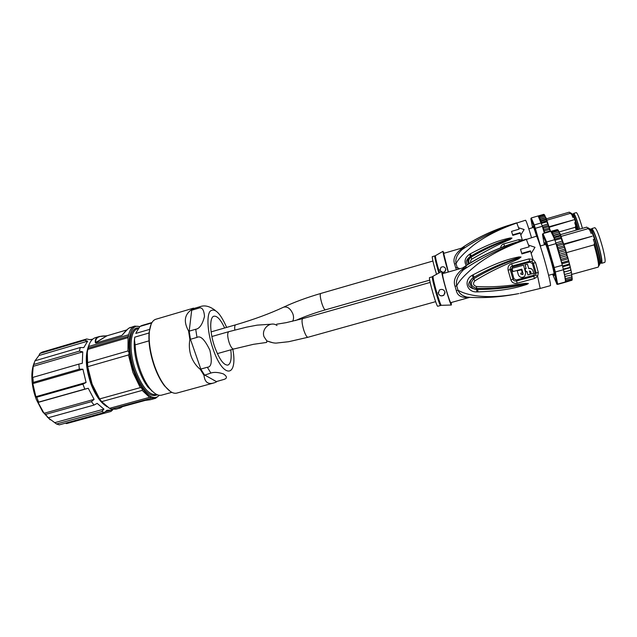 <?xml version="1.0" encoding="UTF-8"?>
<svg xmlns="http://www.w3.org/2000/svg" width="637" height="637" viewBox="0 0 637 637"><rect width="100%" height="100%" fill="white"/><g stroke="black" fill="none" stroke-linecap="round" stroke-linejoin="round"><path stroke-width="0.96" d="M141.908 325.483L139.981 326.439L136.151 332.53M151.725 322.983L139.981 326.439M151.104 324.273L149.09 332.522C148.31 342.539 150.085 353.846 154.417 366.458C157.315 374.452 160.667 380.91 164.489 385.839L170.175 391.317M155.914 319.241L155.699 319.296C152.259 320.491 150.149 324.719 149.353 331.996C148.564 342.157 150.372 353.654 154.767 366.466C157.713 374.596 161.121 381.157 164.999 386.157C169.506 391.747 173.503 394.04 176.99 393.045L213.244 383.116M216.922 381.436L216.062 382.136L216.365 381.587L224.049 379.397C227.441 378.274 227.194 376.427 223.3 373.855C218.093 372.231 213.952 371.96 210.879 373.051L204.015 375.36C204.724 382.144 208.02 384.668 213.913 382.933L216.062 382.136M204.015 375.36L200.305 369.396L200.814 369.07L190.447 339.282L189.866 339.425C188.87 345.166 189.285 350.756 191.108 356.202C193.067 361.577 196.132 365.98 200.305 369.396M189.866 339.425L188.584 331.017L189.197 331.152L190.447 339.282L196.984 337.411L195.718 329.265C199.492 328.724 202.415 324.464 204.493 316.47C203.967 309.359 201.818 306.66 198.035 308.38L191.689 310.251L189.197 331.152L195.718 329.265M191.1 309.996L193.521 308.141L194.022 308.451L191.689 310.251L191.1 309.996C184.38 314.901 183.544 321.908 188.584 331.017M193.489 308.149L155.699 319.296M210.879 373.051L207.328 367.254L200.814 369.07L204.397 374.843L216.365 381.587M207.328 367.254C211.492 367.151 212.344 361.466 209.884 350.191C204.796 339.617 200.496 335.357 196.984 337.411M194.022 308.451L200.321 306.596C204.78 305.004 209.716 306.246 215.139 310.315M232.839 349.259C238.055 377.462 223.213 379.349 212.981 348.718C207.606 333.223 206.38 316.095 210.067 311.31C214.653 307.456 220.187 312.823 226.668 327.41M224.654 327.991C220.713 319.623 217.129 315.697 213.897 316.215C209.406 317.154 209.7 332.785 214.717 346.99C219.367 359.427 223.786 365.455 227.966 365.073C230.817 363.687 231.764 358.607 230.809 349.832M154.05 392.75L147.991 387.137C144.591 382.741 141.621 377.072 139.089 370.137C135.251 359.085 133.69 349.06 134.383 340.054L134.781 337.148L134.487 339.855L135.1 344.88L148.986 340.851M135.1 344.88C135.45 353.017 137.17 361.458 140.259 370.185C142.943 377.542 146.088 383.546 149.679 388.204C154.186 393.809 158.223 396.103 161.782 395.099L171.847 392.336M139.71 326.789C128.762 322.258 124.979 347.778 134.104 372.024C141.04 391.731 153.342 402.52 159.083 395.258M159.354 395.298L155.579 398.3L151.439 398.165L150.141 397.114L149.584 397.345L142.218 390.401C142.377 388.761 141.733 387.829 140.283 387.622L132.966 372.518L128.475 354.96C129.367 353.591 129.2 352.253 127.965 350.947L128.069 337.618L128.618 334.759C129.86 329.918 131.891 327.028 134.718 326.096L139.861 326.598M128.475 354.96L87.707 366.689L92.094 384.063L99.643 398.921L140.283 387.622M99.643 398.921L101.673 401.636L109.516 408.349L149.584 397.345M142.218 390.401L101.673 401.636M109.691 408.301L111.523 409.121L116.045 409.137L120.25 407.983M106.944 406.788L100.718 400.872C97.182 396.397 94.149 390.784 91.617 384.039C87.675 373.003 86.114 362.764 86.943 353.32L89.196 344.386M105.623 405.737C99.929 401.78 95.048 394.518 90.972 383.952C85.653 368.266 84.872 355.605 88.623 345.979M112.709 409.368L110.989 410.148L106.944 410.268L104.349 412.513L101.785 411.566L103.942 409.137L97.142 403.372L94.037 405.068L91.449 401.652L94.109 399.359L88.24 388.275L84.777 389.103L82.929 384.143L86.083 382.463L82.921 369.221L79.354 369.142L78.813 364.109L82.284 363.321L82.754 351.871L79.378 351.138L80.286 347.515L83.789 347.619L87.635 341.177L84.689 340.238L86.704 338.972L89.992 339.688L92.739 339.163M112.797 409.806L110.949 411.438L112.725 409.376M80.286 347.515L34.931 360.821L33.196 366.347L32.312 377.757L32.845 377.399L33.291 382.391L32.821 383.617L35.879 396.692L36.747 397.225L82.929 384.143M36.747 397.225L38.618 402.106L38.069 402.409L88.24 388.275M84.777 389.103L38.618 402.106M38.069 402.409L43.579 412.442L45.522 414.416L91.449 401.652M94.109 399.359L44.16 413.262M45.522 414.416L48.253 417.737L47.361 417.163L56.502 423.987L101.785 411.566M94.037 405.068L48.253 417.737M103.942 409.137L54.655 422.689M56.502 423.987L59.273 424.863L104.349 412.513M65.507 423.151L66.511 423.605L110.949 411.438M84.689 340.238L39.94 353.439L42.177 352.118L86.704 338.972M39.94 353.439L38.905 355.534L87.635 341.177M38.905 355.534L35.019 360.797M79.378 351.138L33.841 364.46M33.196 366.347L82.754 351.871M32.845 377.399L78.813 364.109M79.354 369.142L33.291 382.391M32.821 383.617L82.921 369.221M86.083 382.463L35.879 396.692M34.382 362.453C32.917 365.734 32.081 369.763 31.882 374.54C31.651 382.654 33.124 390.975 36.317 399.51L42.727 411.868L50.172 419.815M128.594 336.24L87.994 348.128L87.301 352.595L87.707 366.689M87.994 348.128L88.455 346.528L128.618 334.759M95.614 337.626L95.367 337.698C92.246 338.717 89.944 341.663 88.455 346.528M151.518 390.919L151.932 390.807M151.439 398.165L111.523 409.121M150.69 399.646L145.172 400.418L119.549 407.449L120.704 407.839M122.431 406.669L119.23 407.704M95.383 342.722L106.928 335.803L95.876 342.682C95.009 337.96 98.456 335.715 106.22 335.938L99.348 336.527C96.139 337.475 94.817 339.545 95.383 342.722L95.924 343.04L121.707 335.468L122.63 334.728C125.25 331.423 127.408 329.202 129.096 328.055L134.718 326.096M106.698 335.858L106.14 335.882M87.763 349.402L128.069 337.618M87.269 362.7L127.965 350.947M122.63 334.728L122.177 335.094M105.997 335.85L99.436 336.495M540.208 288.457L550.424 285.647C550.894 284.771 549.405 277.947 545.949 265.167C541.928 250.413 537.023 235.682 536.37 236.231L526.385 239.416C503.668 246.694 482.703 256.815 463.481 269.793C467.168 266.545 467.112 265.796 463.314 267.548L462.558 267.978M529.013 258.901L529.681 261.226L531.935 261.441L533.448 263.232L536.115 272.883L535.693 275.001L537.652 276.331L538.313 272.548L536.991 267.675L535.566 262.627L532.946 259.339L529.013 258.901L511.694 263.654C508.788 264.666 507.593 266.839 508.103 270.168L510.874 279.969C512.092 282.764 514.194 283.831 517.188 283.186L534.459 278.528L537.652 276.331L540.184 288.465L520.142 293.299M535.693 275.001L533.846 276.251L533.591 275.295L516.273 279.993L513.955 278.791L511.28 269.292L512.602 266.935L529.944 262.181L532.397 263.535L533.758 268.376L535.024 273.042L533.591 275.295M529.116 246.83L528.606 245.126L529.156 246.814L520.501 249.29L521.894 253.924L530.557 251.384L532.946 259.339L531.935 261.441M469.525 297.32L469.318 297.391C461.785 298.108 457.454 295.855 456.323 290.623L458.019 290.225L456.729 285.838C459.269 280.583 465.878 273.631 476.564 264.976C489.511 255.031 506.12 246.511 526.385 239.416L528.718 245.627M458.019 290.225C466.069 294.995 485.227 299.955 518.868 293.561C501.208 297.121 484.016 298.323 467.303 297.161L467.303 297.161C462.581 296.07 459.484 293.761 458.019 290.225M519.179 256.878C510.786 258.63 499.265 261.114 472.988 274.842L472.033 275.367C463.306 280.328 466.833 292.407 476.818 291.913L477.925 291.897C507.8 290.743 518.749 286.881 526.887 284.413L528.407 283.481L525.533 283.346C516.233 284.365 499.91 287.765 476.5 286.531C473.18 285.368 472.63 283.481 474.868 280.869C494.495 268.583 510.189 262.946 518.669 258.845L521.026 257.037L519.179 256.878L519.243 257.515L520.978 256.974M535 247.283L531.202 253.494L535 247.283L528.606 245.126M507.713 245.094L526.385 239.416C503.174 245.548 482.145 254.927 463.314 267.548L462.868 267.89M461.363 270.064L463.481 269.793C457.812 275.447 455.566 280.798 456.729 285.838L455.049 286.308C453.082 280.989 455.184 275.574 461.363 270.064C464.349 268.01 465.05 267.229 463.457 267.723L462.836 267.811M463.226 267.787L442.548 273.687C442.357 275.2 443.71 280.989 446.601 291.053C448.822 298.466 450.216 302.328 450.781 302.639L469.899 297.328M469.764 297.32L469.27 297.296M451.267 302.503L451.362 305.027C450.12 304.86 441.274 273.982 441.775 271.537L443.049 273.544M433.264 276.275L433.072 276.498C432.491 278.695 440.079 305.163 441.33 305.314L440.621 305.457C439.753 306.875 431.711 279.165 432.316 276.816L429.473 277.628C428.812 279.993 436.855 307.679 437.778 306.246L440.597 305.465M438.336 293.45C439.57 295.902 441.417 296.492 443.885 295.21L444.929 291.921C443.726 289.437 441.887 288.8 439.419 290.018L438.336 293.45M445.064 292.781L443.893 295.011C441.449 296.428 439.594 295.902 438.336 293.434L438.208 292.287M529.944 262.181L529.681 261.226L512.339 265.987L512.602 266.935M525.055 264.769L527.508 264.291L525.055 264.769L526.066 268.352L525.023 268.639L525.859 271.633L526.99 271.529L527.93 274.929L526.958 271.537M528.694 268.464C530.525 268.121 531.879 268.71 532.739 270.239M527.93 274.929L530.295 274.284L529.363 270.876L530.677 271.569L531.346 273.998L530.565 271.306M521.799 269.18L523.001 273.464L522.722 274.443L521.002 274.244L522.802 274.627L523.081 273.647L521.83 269.172L512.96 271.569L512.021 268.32L523.487 265.207L512.021 268.32M518.47 275.192L517.196 270.773L521.448 269.817L517.196 270.773M517.188 283.186L516.543 280.933L533.846 276.251L534.459 278.528M516.273 279.993L516.543 280.933C514.768 281.267 513.565 280.686 512.936 279.181L513.955 278.791M510.874 279.969L512.936 279.181L510.237 269.578C509.942 267.811 510.643 266.616 512.339 265.987L511.694 263.654M525.135 264.952L526.066 268.352M531.346 273.998L533.679 273.345L533.018 270.916C532.285 269.045 530.86 268.288 528.742 268.647L527.508 264.291M526.154 268.527L525.023 268.639M525.111 268.814L525.947 271.816M512.092 268.503L512.96 271.569M517.276 270.948L518.383 274.921C519.864 277.676 521.982 278.138 524.729 276.307L525.692 272.939L523.566 265.382M520.994 274.213L520.724 273.233L522.284 272.811L521.448 269.817M531.091 252.993L530.557 251.384M530.446 250.882L521.759 253.359L521.894 253.924M520.501 249.29L521.759 253.359M477.925 291.897L477.766 289.445L476.683 289.413C470.249 289.556 467.693 280.79 473.283 277.668L474.207 277.119C488.213 269.061 503.222 262.524 519.243 257.515L520.891 257.109L518.319 258.184C502.553 263.742 487.735 270.574 473.864 278.695C469.827 283.274 470.767 286.507 476.667 288.386C492.942 288.72 509.234 287.231 525.525 283.911L528.248 283.497L526.64 283.951C510.38 287.741 494.089 289.572 477.774 289.445L476.675 289.477C467.311 287.868 466.173 283.919 473.251 277.621L472.033 275.367M474.868 280.869L473.283 277.668L474.199 277.127L472.988 274.842M518.669 258.845L518.319 258.184L521.026 257.037M476.818 291.913L476.5 286.531M528.407 283.481L525.525 283.911L525.533 283.346M526.887 284.413L526.64 283.951L528.392 283.553M600.524 262.054L601.169 261.871C601.965 261.138 601.32 256.639 599.218 248.374C596.113 237.267 593.74 231.151 592.107 230.013L592.068 230.021M554.278 275.319L553.489 273.942M545.121 244.592L545.065 243.016M553.76 273.87L554.214 275.144M554.214 274.308L553.927 272.596M545.79 244.473L545.153 243.159L545.312 244.536M553.298 273.998L553.76 274.993C554.389 276.163 554.453 275.375 553.935 272.636C552.207 263.2 544.245 237.88 544.786 243.445L544.93 244.648M544.317 244.823L542.477 234.472L546.052 242.769L553.426 267.651L556.746 283.64L552.574 274.197M556.746 283.64L557.471 284.421L556.555 283.943M557.51 284.413L565.377 282.247L565.377 280.774M572.058 276.554L571.811 278.504L565.568 280.033L563.427 269.722L555.321 271.975L557.63 284.086L565.584 281.896M572.082 280.137L565.425 282.231M572.297 279.261L571.795 280.296L565.56 282.008M553.426 267.651L554.198 267.548L555.321 271.975L554.453 271.696M556.515 245.356L556.005 243.621L547.916 245.93L554.198 267.548L562.32 265.279L556.515 245.356L559.413 254.88L560.472 255.708L559.923 256.512L560.536 258.686L561.436 259.132L560.823 259.745L560.966 260.637M563.427 269.722L562.32 265.279M556.348 244.082L556.435 244.552L563.227 242.625L562.153 241.184L555.798 242.992L554.779 239.44L550.854 231.342L542.979 233.612L546.618 242.004L554.684 239.703M562.153 241.184L561.205 238.445L554.875 240.26M546.052 242.769L546.618 242.004L547.255 243.891L547.916 245.93L547.239 246.352M556.005 243.621L555.798 242.992M542.979 233.612L542.477 234.472M553.712 237.131L560.679 235.133L559.517 233.93L560.019 233.508L553.012 235.483L553.919 235.531L553.712 237.131L554.708 237.625L554.779 239.44M554.604 239.162L561.364 237.227L560.321 236.016L554.708 237.625M561.205 238.445L561.364 237.227M560.321 236.016L560.679 235.133M559.517 233.93L553.919 235.531M553.012 235.483L553.219 233.827L558.792 232.218L559.995 233.476M551.658 233.102L551.531 232.37L552 233.516L552.613 232.521L552.446 234.265L553.219 233.827M559.246 232.314L558.171 230.92L552.613 232.521M558.776 231.072L557.662 230.037L552.12 231.637L551.706 232.656M552.12 231.637L551.531 232.37M558.211 230.124L557.271 229.599L551.753 231.191L551.594 232.959M551.753 231.191L551.212 232.115M557.367 229.575L550.87 231.358M566.301 281.148L571.867 279.611L572.241 278.106M571.381 272.62L571.747 273.942L571.301 275.065L564.701 276.426L565.258 278.194L566.022 278.52L571.62 276.976L571.803 274.858M565.226 274.34L564.517 274.507L564.382 273.91L565.226 274.34L570.863 272.779L571.301 271.665L570.959 270.08L563.856 272.15M570.306 270.184L570.736 269.077L570.33 267.325L563.267 269.077M569.637 267.301L570.067 266.226L569.605 264.339L568.873 264.196L562.495 265.979M568.873 264.196L569.311 263.169L568.793 261.178L568.021 260.923L562.352 262.508L561.723 263.232M568.021 260.923L568.475 259.952L567.917 257.897L567.113 257.539L561.436 259.132M560.13 257.579L567.217 255.58L567.113 257.539M567.217 255.58L566.15 254.107L560.472 255.708M559.222 254.298L566.301 252.308L566.15 254.107M566.301 252.308L565.146 250.691L559.477 252.3L558.323 251.177M558.259 251.002L565.345 248.995L565.146 250.691M565.345 248.995L560.05 233.58M565.736 281.028L565.409 280.527M563.896 272.365L564.868 276.657M566.022 278.52L564.955 278.035L565.361 279.85M563.864 272.182L570.887 270.231M570.863 272.779L571.485 272.556L571.341 271.856M565.688 276.617L564.724 275.885M571.301 275.065L571.795 274.173M566.229 280.041L565.306 279.372M564.653 271.752L563.673 271.036L563.904 272.039M563.395 269.586L570.314 267.667M562.702 266.799L569.645 264.865M561.898 263.829L568.889 261.879M562.352 262.508L561.388 261.934L561.707 263.161M561.078 261.011L561.388 261.934M560.998 260.74L568.069 258.765M559.477 252.3L559.055 253.653M565.282 248.78L564.135 247.363L558.474 248.971L558.203 250.779M556.435 244.552L557.479 245.778L557.319 247.777L558.474 248.971M557.303 247.737L564.334 245.739L563.132 244.17L557.479 245.778M564.135 247.363L564.334 245.739M563.132 244.17L563.227 242.625M560.488 234.655L586.765 227.122L588.126 228.651L561.157 236.375M588.126 228.651L589.838 230.116C588.787 228.03 588.118 227.369 587.824 228.142M599.306 264.371L599.767 264.244C600.173 264.156 600.261 263.065 600.022 260.955C599.21 255.111 597.387 247.849 594.56 239.162L592.259 232.951C591.04 230.092 590.181 228.683 589.671 228.731L589.623 228.739M600.11 263.599C600.54 263.583 600.635 262.516 600.396 260.398C599.528 251.352 591.63 227.098 590.252 229.113M598.557 265.693C599.274 266.226 599.473 265.111 599.162 262.333C598.501 257.348 596.949 250.819 594.512 242.753L593.318 239.512L594.56 239.162M594.512 242.753L594.106 244.855L566.428 252.658M571.835 274.396L598.143 267.118C598.589 267.03 598.676 265.812 598.398 263.455C597.793 258.797 596.359 252.594 594.106 244.855M563.968 244.56L592.179 236.231L563.872 244.274M589.838 230.116L591.017 233.301L592.259 232.951M563.785 243.995L592.179 236.231M591.327 230.045L591.709 228.595C593.485 229.822 596.073 236.494 599.457 248.597C601.742 257.603 602.443 262.5 601.575 263.288L600.532 262.237M601.631 263.28L604.736 262.412C605.636 261.616 604.951 256.711 602.674 247.697C599.29 235.579 596.686 228.914 594.862 227.696L594.815 227.704M531.505 237.633C528.264 226.716 526.281 220.92 525.549 220.235L525.533 220.243M519.044 229.201L518.614 227.743L519.075 229.193L511.559 231.374L511.686 231.884L512.753 235.372L520.27 233.126L522.316 239.998L518.908 239.631L503.883 243.86C502.044 244.409 500.953 245.723 500.602 247.793M456.498 269.706L455.702 267.827L457.183 267.46L456.06 263.614C458.274 258.98 464.039 252.881 473.363 245.317C484.653 236.614 499.129 229.177 516.814 223.006C497.011 229.36 478.729 238.254 461.96 249.688C465.185 246.917 465.145 246.344 461.833 247.968L461.475 248.183C474.883 238.939 489.901 231.55 506.526 226.008L516.814 223.006L518.717 228.197M458.21 269.22L457.183 267.46L459.818 268.758M467.526 264.705C465.344 262.173 466.316 259.37 470.464 256.305L471.3 255.859C483.491 248.717 496.542 242.928 510.444 238.485L510.388 237.935C503.103 239.52 493.11 241.71 470.233 253.868L469.397 254.338C464.938 257.722 463.887 261.449 466.26 265.525M510.388 237.935L511.997 238.071L509.942 239.647C502.107 242.49 489.423 248.979 471.866 259.108C470.655 260.063 470.337 261.226 470.926 262.579M524.14 229.551L520.827 234.949L524.14 229.551L518.614 227.743M522.659 240.197L522.133 240.356M461.626 248.135L461.833 247.968C478.307 236.813 496.637 228.492 516.814 223.006L525.549 220.235M460.113 249.975L461.96 249.688C457.008 254.561 455.041 259.203 456.06 263.614L454.595 264.037C452.875 259.394 454.714 254.712 460.113 249.975C462.637 248.271 463.298 247.61 462.104 248L461.682 248.119M461.968 248.04L443.655 253.359L448.368 272.023M448.249 272.063C445.088 261.504 443.336 254.625 442.986 251.424L444.037 253.239M432.3 256.647L432.22 256.815C432.404 259.57 433.845 265.43 436.56 274.388M442.611 272.485L444.849 271.864L445.757 268.957C444.714 266.784 443.105 266.242 440.947 267.333L440 270.359L441.011 271.832M441.027 271.824L439.888 269.332M445.876 269.722L444.857 271.712L442.596 272.429M508.899 244.664L504.552 246.256M503.047 246.83L504.448 245.89L503.883 243.86M520.716 234.496L520.27 233.126M520.166 232.68L512.626 234.87L512.753 235.372M511.559 231.374L512.626 234.87M468.593 264.021C467.056 261.043 467.693 258.479 470.496 256.345L469.397 254.338M511.949 238.015L509.64 239.074C495.952 243.987 483.077 250.038 470.998 257.237L470.496 256.345L471.292 255.867L470.233 253.868M509.942 239.647L509.64 239.074L511.997 238.071M469.397 263.527C468.171 261.059 468.705 258.964 470.998 257.237L471.866 259.108M579.543 229.193C576.971 220.267 575.123 215.417 573.985 214.645L573.961 214.653M533.217 227.505L533.113 226.159M533.71 227.433L533.193 226.286M533.185 226.27L533.344 227.473M532.588 227.688L530.852 218.706L533.742 225.617L537.548 238.389M536.72 236.598C534.284 228.595 533.01 225.195 532.898 226.414L533.05 227.552M533.742 225.617L534.228 224.949L535.319 228.309L542.334 226.27L544.317 232.8M544.348 233.214L542.772 227.783M534.738 228.691L535.319 228.309L540.431 245.93M542.628 226.676L542.7 227.083L548.584 225.379L547.661 224.136L542.159 225.737L538.138 215.943L531.29 217.95L534.228 224.949L541.219 222.91M547.661 224.136L546.865 221.795L541.378 223.388M542.334 226.27L542.159 225.737M531.29 217.95L530.852 218.706M540.423 220.728L546.458 218.969L545.463 217.942L545.925 217.599L539.85 219.343L540.606 219.359L540.383 220.545L541.267 221.135L541.307 222.695M541.163 222.456L547.024 220.752L546.132 219.717L541.267 221.135M546.865 221.795L547.024 220.752M546.132 219.717L546.458 218.969M545.463 217.942L540.606 219.359M539.85 219.343L540.033 217.918L544.874 216.5L545.901 217.575M538.783 217.408L538.655 216.763L539.045 217.727L539.555 216.827L539.388 218.332L540.033 217.918M545.312 216.604L544.38 215.41L539.555 216.827M544.93 215.569L543.974 214.701L539.165 216.102L538.798 216.986M539.165 216.102L538.655 216.763M544.476 214.78L543.672 214.358L538.727 215.832L538.735 217.289M538.878 215.768L538.424 216.588M543.592 214.382L538.154 215.967M544.261 232.648L550.392 230.881L550.543 231.43M550.392 230.881L545.941 217.647M550.344 230.69L549.349 229.463L544.444 230.873L544.213 232.457M542.7 227.083L543.592 228.126L543.441 229.822L544.444 230.873M543.441 229.822L549.524 228.062L548.489 226.708L543.592 228.126M549.349 229.463L549.524 228.062M548.489 226.708L548.584 225.379M546.411 218.825L569.351 212.145L570.37 213.363L546.912 220.195M570.37 213.363L571.827 214.613C570.975 212.83 570.457 212.336 570.282 213.108M578.42 229.519C575.482 219.343 573.451 214.136 572.344 213.905M577.998 229.638L573.889 217.034L571.843 213.538M577.026 229.917L574.725 222.671L575.808 222.361M575.729 225.45L575.354 227.258L559.27 231.884M576.182 230.156L575.354 227.258M549.269 227.218L573.77 219.853L549.19 226.963M571.827 214.613L572.814 217.352L573.889 217.034M549.118 226.724L573.77 219.853M573.396 214.82L573.634 213.411C574.869 214.231 576.875 219.478 579.662 229.161M582.449 228.365C579.654 218.674 577.632 213.427 576.374 212.615L576.35 212.623M302.718 318.627L302.671 318.643C301.54 319.909 301.922 323.771 303.809 330.213C305.434 334.927 306.819 337.276 307.966 337.268L435.628 301.659M277.015 325.531C270.558 320.602 261.003 328.835 264.06 336.79L266.839 340.922L273.01 342.794M307.966 337.268L288.704 341.703L277.39 342.961C275.288 343.431 271.768 342.754 266.839 340.922L266.648 342.435L253.415 344.322L233.731 349.012C232.282 349.116 230.745 346.966 229.129 342.563C227.353 336.607 227.226 332.984 228.755 331.678L246.607 327.139L257.181 325.133L271.139 324.201M320.698 293.482L320.666 293.49C319.83 294.525 320.228 297.829 321.86 303.411C323.293 307.655 324.472 309.797 325.388 309.845L429.72 280.137M283.218 307.353L283.744 307.106C287.606 306.389 290.679 308.746 292.972 314.16C293.84 317.035 293.713 319.4 292.582 321.271M234.846 329.998C234.488 326.972 234.766 325.252 235.666 324.822C254.091 319.424 270.112 313.515 283.744 307.106C294.302 302.145 306.612 297.614 320.666 293.49L432.905 261.035M135.785 333.422L149.703 329.353M198.035 308.38L200.321 306.596M149.05 332.984L134.781 337.148M138.396 328.588L137.369 328.891C129.781 330.571 128.714 351.966 135.832 371.053C142.489 387.662 149.321 395.489 156.344 394.534L156.662 394.446M157.379 394.773C149.998 398.069 142.449 390.322 134.725 371.53C126.524 349.673 129.168 326.033 138.739 328.095M121.707 335.468L95.924 343.04M127.695 329.154L122.495 334.759M126.755 329.958L106.928 335.803L126.763 329.95M106.984 335.779L106.053 335.858M535.024 273.042L538.313 272.548M535.566 262.627L532.397 263.535M456.323 290.623L455.049 286.308M441.791 271.386L432.435 276.577M451.362 305.027L441.465 305.314M511.28 269.292L508.103 270.168M553.035 235.515L554.365 239.018M551.961 233.11L552.255 233.707M552.47 234.177L552.956 235.308M570.959 270.064L570.776 269.244M570.322 267.293L570.107 266.377M569.589 264.283L569.343 263.304M568.777 261.106L568.507 260.079M567.893 257.818L567.567 256.615M566.994 254.601L566.548 253.04M566.094 251.472L565.465 249.386M565.075 277.82L565.178 278.449M560.441 258.479L560.831 259.888M559.413 254.88L559.947 256.719M455.702 267.819L454.595 264.037M435.501 255.66L435.374 255.811C435.541 258.335 436.926 263.965 439.53 272.684M438.885 273.05C436.273 264.315 434.88 258.662 434.705 256.09L443.002 251.32M518.908 239.631L519.362 241.208M539.865 219.367L540.964 222.345M538.998 217.352L539.228 217.854M539.404 218.244L539.794 219.192M430.174 282.414L302.671 318.643L286.244 322.648L276.681 324.201M233.668 349.028L217.36 353.615M228.755 331.678L211.882 336.511M295.464 320.57C304.486 316.557 314.463 312.982 325.388 309.845M235.666 324.822L211.118 331.877M141.693 325.547L151.988 322.513M149.09 332.522L149.353 331.996M164.489 385.839L164.999 386.157M100.718 400.872L101.203 401.183M105.264 411.717L110.567 410.268M89.928 339.672L90.534 339.497M31.882 374.54L32.304 373.624M42.727 411.868L43.579 412.442M86.943 353.32L87.301 352.595M150.873 399.59L155.197 398.412M150.316 399.741L145.228 400.418L119.605 407.441M120.52 407.903L122.519 406.645M95.367 337.698L99.348 336.527M122.057 335.197L122.455 334.783C125.019 331.566 127.209 329.337 129.016 328.087L130.426 327.362M147.991 387.137L149.679 388.204M513.119 243.23L526.162 239.17M462.844 267.811C477.67 257.651 494.431 249.457 513.127 243.223M540.24 245.986L545.646 244.441M548.6 275.303L554.071 273.783M592.107 230.013L591.423 230.212M553.8 237.251L554.516 239.241M553.649 236.837L553.179 235.594M552.59 234.074L552.828 234.671M564.971 276.697L564.876 276.219M563.952 271.999L563.793 271.298M561.715 263.033L561.476 262.125M560.823 259.745L560.536 258.686M559.923 256.512L559.525 255.134M559.007 253.351L558.466 251.519M556.396 244.839L557.287 247.674M558.108 250.341L557.319 247.777M589.671 228.731L589.161 228.874M594.862 227.696L591.709 228.595M506.526 226.016L516.663 222.839M434.776 255.931L432.292 256.655M528.806 228.787L533.615 227.393M573.985 214.645L573.316 214.844M540.479 220.808L541.076 222.52M540.383 220.545L539.969 219.423M539.491 218.149L539.69 218.69M542.676 227.377L544.133 232.115M571.867 213.53L571.349 213.682M576.374 212.615L573.634 213.411"/></g></svg>
